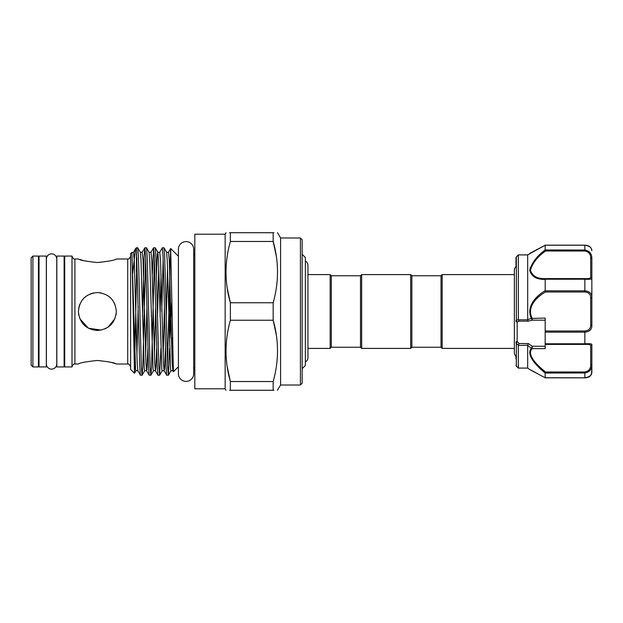 <?xml version="1.0" encoding="UTF-8"?>
<svg xmlns="http://www.w3.org/2000/svg" width="623" height="623" viewBox="0 0 623 623"><rect width="100%" height="100%" fill="white"/><g stroke="black" fill="none" stroke-linecap="round" stroke-linejoin="round"><path stroke-width="0.93" d="M51.569 253.857A5.194 5.194 0 0 0 46.375 259.051L46.375 363.957A5.194 5.194 0 0 0 51.569 369.143A5.194 5.194 0 0 0 56.763 363.957A5.194 5.194 0 0 1 56.763 363.957L56.763 259.043A5.194 5.194 0 0 0 51.569 253.857M46.32 256.069L46.32 366.931L39.023 366.931L39.023 256.069L46.32 256.069M64.114 256.069L64.114 366.931L56.825 366.931L56.825 256.069L64.114 256.069M584.849 377.842L545.265 377.842L584.849 377.787C589.49 377.071 591.827 375.241 591.85 372.289L591.85 368.676L591.445 374.127C590.557 376.385 588.361 377.624 584.849 377.842C587.084 377.772 590.947 377.188 591.85 372.289L591.85 364.533C591.827 369.353 589.49 372.172 584.849 372.975L545.172 373.037C536.73 366.184 525.61 354.752 531.388 348.241L527.673 345.383L528.242 343.538L532.315 346.256L532.073 348.646C526.326 354.837 537.478 365.654 545.553 371.978L584.849 371.978C588.766 371.261 590.713 368.894 590.682 364.868L590.682 345.555C590.713 344.644 588.766 344.254 584.849 344.402L545.172 344.402L545.172 348.646L532.073 348.646A1.168 0.903 41.6 0 1 531.388 348.241M516 359.05L516 356.356A5.194 5.194 0 0 1 514.364 352.579L514.364 270.421A5.194 5.194 0 0 0 514.364 270.429A5.194 5.194 0 0 1 516 266.644L516 257.72A1.168 1.168 0 0 1 516.342 256.894L518.336 254.908L518.367 319.801L527.689 319.801L527.673 254.908L545.226 245.166M516 365.28A1.168 1.168 0 0 0 516.342 366.106L518.336 368.092L518.336 345.469L516.342 343.172A1.168 0.678 180 0 1 516 342.689M545.172 344.402L545.172 343.779L584.849 343.779C589.49 343.569 591.827 343.787 591.85 344.441L591.85 364.533L590.682 364.868M530.134 369.805L527.673 368.092L527.673 345.383M530.897 370.194L545.172 377.756L545.172 373.037M531.551 252.51L545.172 245.244L529.745 253.382M530.165 267.781L529.752 270.639M540.118 278.847L545.172 279.338C536.816 279.696 531.676 276.729 529.745 270.429C531.668 262.961 536.808 256.139 545.172 249.963L545.187 245.213L584.849 245.213C589.49 245.921 591.827 247.759 591.85 250.711L591.85 250.672M535.102 372.274L531.551 370.49M531.372 370.405L530.804 370.124M527.673 254.908L518.336 254.908M527.673 368.092L518.336 368.092M441.029 347.237L441.029 275.763L442.19 274.595L442.19 348.405L441.029 347.237L411.85 347.237L410.689 348.405L410.689 274.595L361.675 274.595L361.675 348.405L410.689 348.405M361.675 274.595L360.507 275.763L360.507 347.237L331.335 347.237L331.335 275.763L330.167 274.595L307.941 274.595L307.941 265.468A5.194 5.194 0 0 0 305.371 260.982M410.689 274.595L411.85 275.763L411.85 347.237M331.335 347.237L330.167 348.405L330.167 274.595M305.371 362.018A5.194 5.194 0 0 0 307.941 357.532L307.941 265.468M302.163 368.676L305.371 365.467L305.371 257.533L302.163 254.324M225.152 388.807L194.812 388.807L194.812 234.193L225.152 234.193L225.152 388.807L225.993 390.271M227.216 288.036L230.37 302.762L230.37 320.238L273.17 320.238L273.17 302.762C278.956 282.219 278.956 261.785 273.17 241.467L273.17 232.729L273.956 232.729M273.17 302.762L230.37 302.762C224.584 282.445 224.584 262.018 230.37 241.467L230.37 232.729C224.584 232.729 224.584 232.729 230.37 232.729L273.17 232.729C278.956 232.729 278.956 232.729 273.17 232.729M229.576 232.729L230.37 232.729M227.294 255.656L227.091 257.05M300.418 237.986L302.163 239.738L302.163 383.262L300.418 385.014L300.418 237.986L280.576 237.986L280.576 385.014L277.36 390.271M276.238 288.574L276.448 287.18M276.324 256.193L273.17 241.467L230.37 241.467M194.812 369.61L193.698 367.321L193.698 373.753A7.64 7.64 0 0 1 186.059 381.401A7.64 7.64 0 0 1 178.412 373.753L178.412 249.247A7.64 7.64 0 0 1 186.059 241.599A7.64 7.64 0 0 1 193.698 249.247L193.698 255.679L194.812 253.39M32.902 366.931L31.15 365.179L31.15 257.821L32.902 256.069L32.902 366.931L38.447 366.931L38.447 256.069L32.902 256.069M71.995 311.5L71.995 256.069L64.699 256.069L64.699 366.931L71.995 366.931L71.995 311.5M97.375 262.532C85.842 261.317 79.526 260.134 78.412 258.989C79.534 260.141 85.849 261.317 97.375 262.532C108.9 261.317 115.224 260.134 116.337 258.989C115.208 260.141 108.893 261.317 97.375 262.532M79.869 259.495L83.887 260.71M115.979 315.145L116.337 311.5C115.208 323.033 108.893 329.357 97.383 330.463C85.842 329.349 79.518 323.026 78.412 311.5C79.526 299.967 85.849 293.643 97.375 292.537C108.908 293.659 115.224 299.982 116.337 311.5C115.216 323.049 108.9 329.372 97.39 330.463C85.849 329.38 79.526 323.057 78.412 311.5L78.755 315.082M134.475 373.255L130.628 369.408L130.628 253.592L131.757 252.479L132.021 255.843L134.475 373.255L136.904 258.093M136.46 271.581L136.46 247.759L137.761 247.806L138.431 256.294L141.343 366.706L142.075 375.241L140.424 375.194L139.747 366.706L136.46 249.737L135.471 248.803L132.722 273.427M178.412 366.752L173.412 371.705L170.679 248.507L169.923 269.845L169.923 338.125L171.909 300.169M169.923 269.845L167.532 364.907M161.77 311.5L163.156 258.093M168.335 375.241L166.676 375.194L166.006 366.706L163.086 256.294L162.362 247.759L164.013 247.806L164.682 256.294L167.603 366.706L168.389 375.194L169.651 348.374M162.362 247.759L159.729 252.26L157.829 252.26L157.417 253.982L156.529 274.626M161.038 274.626L160.072 316.539M150.828 375.241L149.17 375.194L148.5 366.706L145.587 256.294L144.855 247.759L146.506 247.806L147.184 256.294L150.096 366.706L150.828 375.241L151.56 366.706L154.403 258.093M159.581 375.241L157.923 375.194L157.253 366.706L154.333 256.294L153.608 247.759L155.259 247.806L155.937 256.294L158.849 366.706L159.636 375.194L160.905 348.374M153.608 247.759L152.285 274.626M142.075 375.241L142.807 366.706L145.657 258.093M144.855 247.759L144.123 256.294L142.566 316.539M151.42 311.5L151.319 316.539M97.375 360.468C85.842 361.683 79.518 362.866 78.412 364.011C79.534 362.859 85.857 361.683 97.375 360.468C108.9 361.683 115.224 362.866 116.337 364.011C115.216 362.859 108.893 361.683 97.375 360.468M79.876 318.805L88.427 328.22L101.121 330.089M104.75 328.967L107.927 327.254M107.989 327.207L114.866 318.812M78.786 307.762L79.876 304.188M81.636 300.917L83.949 298.106M83.973 298.082L86.838 295.73M90.062 294.001L93.629 292.911M97.367 292.537L101.113 292.911M107.95 295.761L110.785 298.098M113.129 300.948L114.889 304.234M114.881 363.505L110.855 362.29M276.371 335.275L273.17 320.238C278.956 340.555 278.956 360.982 273.17 381.533L273.17 390.271C278.956 390.271 278.956 390.271 273.17 390.271L229.576 390.271M273.956 390.271L273.17 390.271M276.238 367.344L276.448 365.95M227.169 366.488L230.37 381.533C224.584 361.215 224.584 340.781 230.37 320.238M230.37 390.271C224.584 390.271 224.584 390.271 230.37 390.271L230.37 381.533L273.17 381.533M227.294 334.426L227.091 335.82M591.85 325.712L591.85 297.288L591.85 325.712C591.827 329.583 589.49 331.724 584.849 332.145L545.172 332.145L545.172 331L584.849 331C588.766 330.595 590.713 328.648 590.682 325.151A1.168 0.561 -0 0 1 591.85 325.712M545.172 249.963L584.849 250.025C589.49 250.835 591.827 253.647 591.85 258.467L591.85 297.288C591.827 293.425 589.49 291.284 584.849 290.855L584.849 279.221L545.187 279.221L545.187 290.855L584.849 290.855L584.849 292L545.553 292C537.478 296.384 526.326 306.656 532.073 318.073L532.315 320.175L528.242 321.149L527.689 319.801M527.689 345.212L518.336 345.469M527.673 319.591L531.388 318.454C525.61 306.477 536.73 295.466 545.172 290.731M590.682 325.151L590.682 297.849C590.713 294.36 588.766 292.405 584.849 292M531.388 318.454L545.172 318.073L545.172 331M516.342 256.894L516.342 320.557L518.336 319.49M590.682 277.445A1.168 1.121 180 0 1 591.85 278.559C591.827 279.213 589.49 279.431 584.849 279.221L584.849 278.598C588.766 278.746 590.713 278.356 590.682 277.445L590.682 258.132C590.713 254.114 588.766 251.747 584.849 251.022L545.553 251.022C537.439 256.746 532.4 263.163 530.438 270.273C532.424 276.199 537.462 278.972 545.553 278.598L545.187 279.221M545.172 343.779L545.172 332.145M545.172 377.756L584.849 377.787L584.849 371.978M586.889 291.089L585.215 290.863M516 341.793L517.168 341.505L519.06 343.538L528.242 343.538M528.242 321.149L519.06 321.149L517.168 322.122L517.168 341.505L516.342 343.172L516.342 366.106M532.12 348.335A1.168 0.779 7.5 0 1 531.435 348.132L532.315 346.256L545.172 346.256M518.367 345.212L519.06 343.538M545.172 320.175L532.315 320.175L531.435 318.618L532.12 318.563M519.06 321.149L518.367 319.801M516 320.424L517.168 322.122A1.168 1.005 0 0 1 516 321.125M591.85 344.441A1.168 1.121 180 0 1 590.682 345.555M545.187 372.975L545.553 371.978M590.682 297.849A1.168 0.561 0 0 0 591.85 297.288M545.553 292L545.187 290.855M591.85 258.467L590.682 258.132M545.553 251.022L545.187 250.025M130.628 366.931C129.537 364.471 128.572 363.497 127.715 364.011L127.715 258.989L116.337 258.989M78.412 364.011L74.908 364.011L74.908 258.989C73.872 259.402 72.899 258.428 71.995 256.069M172.454 337.752L171.909 355.492M173.202 369.696L172.859 370.74L170.959 370.74L170.546 369.018L167.252 260.149L166.582 252.26L164.013 247.806M164.441 306.461L163.156 355.492M165.414 348.374L164.519 369.018L164.106 370.74L162.206 370.74L161.793 369.018L158.499 260.149L157.829 252.26L155.259 247.806M155.695 306.461L154.403 355.492M156.661 348.374L155.773 369.018L155.353 370.74L153.46 370.74L153.04 369.018L149.746 260.149L149.084 252.26L146.506 247.806M146.942 306.461L145.657 355.492M147.908 348.374L147.02 369.018L146.6 370.74L144.707 370.74L144.287 369.018L140.993 260.149L140.331 252.26L137.761 247.806M138.189 306.461L136.904 355.492M140.424 375.194L137.847 370.74L135.954 370.74L135.534 369.018L132.021 255.843M173.412 371.705L172.859 370.74L172.189 362.851L169.277 260.149L168.483 252.26L166.582 252.26M167.532 267.508L166.248 316.539M166.676 375.194L164.106 370.74L163.436 362.851L160.524 260.149L159.729 252.26M158.779 267.508L157.494 316.539M157.923 375.194L155.353 370.74L154.683 362.851L151.771 260.149L150.976 252.26L149.084 252.26M149.17 375.194L146.6 370.74L145.938 362.851L143.017 260.149L142.223 252.26L140.331 252.26M137.847 370.74L137.185 362.851L134.264 260.149L133.478 252.26L131.757 252.479M584.849 251.022L584.849 245.213M584.849 344.402L584.849 331M545.553 278.598L584.849 278.598M411.85 275.763L441.029 275.763M330.167 348.405L307.941 348.405L307.941 357.532M225.152 234.193L225.993 232.729M280.576 237.986L277.546 232.729M64.699 264.238L64.114 264.238M39.023 264.238L38.447 264.238M74.908 364.011C73.872 363.598 72.899 364.572 71.995 366.931M78.412 258.989L74.908 258.989M135.612 248.608L136.46 247.759M178.412 256.248L170.679 248.507M514.364 348.405L442.19 348.405M514.364 274.595L442.19 274.595M127.715 364.011L116.337 364.011M64.699 358.762L64.114 358.762M39.023 358.762L38.447 358.762M170.959 370.74L168.389 375.194M162.206 370.74L159.636 375.194M153.46 370.74L150.883 375.194M144.707 370.74L142.137 375.194M135.954 370.74L134.513 373.239M170.64 248.522L168.483 252.26M153.546 247.806L150.976 252.26M144.801 247.806L142.223 252.26M135.471 248.803L133.478 252.26M127.715 258.989C128.572 259.503 129.537 258.529 130.628 256.069M193.698 373.753L193.698 249.247M300.418 385.014L280.576 385.014M360.507 275.763L331.335 275.763M360.507 347.237L361.675 348.405M530.438 369.844L535.305 372.414M589.163 246.358L588.377 245.929M530.438 253.156L535.305 250.586M541.683 247.175L543.24 246.303M591.85 250.711L591.445 248.873C590.557 246.615 588.361 245.376 584.849 245.158L545.265 245.158"/></g></svg>
